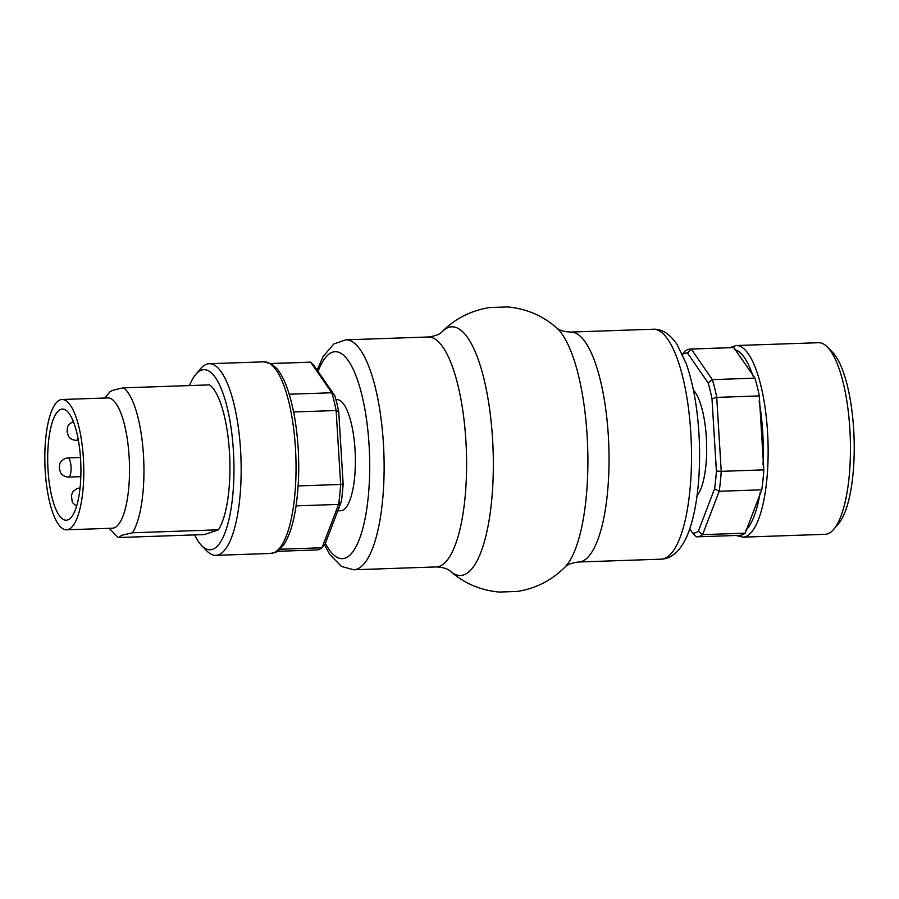 <?xml version="1.0" encoding="UTF-8"?>
<svg xmlns="http://www.w3.org/2000/svg" width="899" height="899" viewBox="0 0 899 899"><rect width="100%" height="100%" fill="white"/><g stroke="black" fill="none" stroke-linecap="round" stroke-linejoin="round"><path stroke-width="1.35" d="M693.421 390.11A55.603 16.519 88 0 1 706.58 442.488A55.603 16.519 88 0 1 697.062 495.652M696.972 536.827A93.945 27.903 88 0 1 696.197 536.815L692.679 533.129A90.114 26.768 -92 0 0 698.366 531.197L702.602 534.647A93.945 27.903 88 0 1 696.972 536.827L739.54 535.355A93.945 27.903 -92 0 0 745.181 533.174L761.756 489.809A93.945 27.903 -92 0 0 763.813 469.862L759.284 395.92A93.945 27.903 -92 0 0 754.935 378.153L733.831 347.576A93.945 27.903 -92 0 0 733.067 347.576L690.488 349.037A93.945 27.903 88 0 1 691.252 349.048L687.465 352.992L708.109 382.918L712.356 379.625L691.252 349.048L733.831 347.576M818.506 342.71A95.867 28.476 88 0 1 827.518 347.149A95.867 28.476 88 0 1 850.263 437.532A95.867 28.476 88 0 1 833.8 529.264A95.867 28.476 88 0 1 825.113 534.321L742.776 537.164A95.867 28.476 -92 0 0 763.745 399.246A95.867 28.476 -92 0 0 736.169 345.542L818.506 342.71M692.679 533.129L689.735 528.87M745.181 533.174L702.602 534.647L719.189 491.27L714.581 488.753L698.366 531.197M714.581 488.753A90.114 26.768 -92 0 0 716.402 471.054L721.234 471.334L716.717 397.392L711.986 398.695L716.402 471.054M711.986 398.695A90.114 26.768 -92 0 0 708.109 382.918M687.465 352.992A90.114 26.768 -92 0 0 682.487 354.442M681.779 354.925L684.847 351.228A93.945 27.903 88 0 1 690.488 349.037M761.756 489.809L719.189 491.27A93.945 27.903 88 0 0 721.234 471.334L763.813 469.862M759.284 395.92L716.717 397.392A93.945 27.903 88 0 0 712.356 379.625L754.935 378.153M827.518 347.149L832.665 352.442A90.114 26.768 88 0 1 854.05 437.397A90.114 26.768 88 0 1 838.576 523.634L833.8 529.264M335.945 399.639L336.844 399.617A55.603 16.519 88 0 1 355.274 454.613A55.603 16.519 88 0 1 340.676 510.756L337.799 510.857M293.973 413.798C297.94 435.262 299.423 457.703 298.423 481.1L298.075 485.932A93.945 27.903 88 0 1 296.029 505.879L295.94 506.822M289.085 393.728L289.197 394.223A93.945 27.903 88 0 1 293.557 411.989L293.962 413.776M194.633 534.905A90.114 26.768 -92 0 0 201.657 545.603L206.804 550.896A95.867 28.476 -92 0 0 215.816 555.346A95.867 28.476 -92 0 0 218.345 554.874A95.867 28.476 -92 0 0 240.797 454.276A95.867 28.476 -92 0 0 209.209 363.724A95.867 28.476 -92 0 0 200.511 368.781L195.746 374.422A90.114 26.768 -92 0 0 189.487 385.581M118.443 537.535L121.792 535.276L132.468 532.77L218.457 529.803L204.444 534.568L118.443 537.535A76.696 22.778 -92 0 1 116.454 535.782L109.206 528.331M218.457 529.803A76.696 22.778 -92 0 0 229.459 452.107A76.696 22.778 -92 0 0 209.602 384.884L123.601 387.851C114.027 389.615 109.363 391.2 109.588 392.616M334.844 395.796L314.201 365.871L310.672 362.185L331.776 392.762L334.844 395.796A90.114 26.768 88 0 1 338.721 411.573L336.136 410.517L340.654 484.471L343.137 483.932L338.721 411.573M343.137 483.932A90.114 26.768 88 0 1 341.328 501.631L338.608 504.406L322.022 547.772L325.101 544.075L341.328 501.631M270.835 363.522L309.908 362.173A93.945 27.903 88 0 1 310.672 362.185L270.891 363.556M298.075 485.932L340.654 484.471A93.945 27.903 88 0 1 338.608 504.406L296.029 505.879M279.971 549.233L322.022 547.772A93.945 27.903 88 0 1 316.381 549.963L277.308 551.312M289.197 394.223L331.776 392.762A93.945 27.903 88 0 1 336.136 410.517L293.557 411.989M201.657 545.603A90.114 26.768 -92 0 0 212.501 549.345A90.114 26.768 -92 0 0 232.605 440.679A90.114 26.768 -92 0 0 195.746 374.422M132.468 532.77A76.696 22.778 -92 0 0 143.469 455.074A76.696 22.778 -92 0 0 123.601 387.851M66.548 529.803L112.296 528.23A65.189 19.362 -92 0 0 114.016 527.904A65.189 19.362 -92 0 0 129.276 459.501A65.189 19.362 -92 0 0 107.801 397.92L62.053 399.504A65.189 19.362 -92 0 0 44.95 465.322A65.189 19.362 -92 0 0 66.548 529.803A65.189 19.362 -92 0 0 68.268 529.489A65.189 19.362 -92 0 0 83.54 461.075A65.189 19.362 -92 0 0 62.053 399.504M67.683 519.948A55.603 16.519 -92 0 0 80.708 461.603A55.603 16.519 -92 0 0 62.391 409.079A55.603 16.519 -92 0 0 47.793 465.221A55.603 16.519 -92 0 0 66.223 520.218A55.603 16.519 -92 0 0 67.683 519.948M734.798 349.711A92.035 27.341 88 0 1 752.98 376.052M759.104 401.055A92.035 27.341 88 0 1 763.004 464.761M760.116 492.832A92.035 27.341 88 0 1 745.833 530.185M73.403 421.609L73.156 421.687C66.076 425.699 67.807 427.43 67.088 431.385L68.279 435.734C68.257 435.801 69.953 439.926 76.314 440.386A9.586 2.843 -92 0 0 78.011 438.251M68.515 477.088A9.586 2.843 -92 0 0 71.055 467.491A9.586 2.843 -92 0 0 67.897 457.928L65.38 458.389C58.3 462.401 60.031 464.142 59.312 468.087L60.491 472.436C60.48 472.503 62.177 476.639 68.538 477.088L80.82 476.672M289.062 393.672C285.68 382.749 281.724 374.523 277.173 368.972L271.97 364.196L264.092 361.836A95.867 28.476 88 0 1 287.343 396.234A95.867 28.476 88 0 1 295.726 481.886A95.867 28.476 88 0 1 273.229 552.986A95.867 28.476 88 0 1 270.711 553.458L215.816 555.346M317.133 370.13L323.044 356.6L333.799 343.991L345.778 339.833L428.25 336.99A115.038 34.173 88 0 1 465.873 440.532A115.038 34.173 88 0 1 439.206 566.37A115.038 34.173 88 0 1 436.184 566.932C442.971 567.269 447.691 568.685 450.343 571.202A124.388 36.949 88 0 0 492.551 438.768A124.388 36.949 88 0 0 448.59 327.427A124.388 36.949 88 0 0 442.083 331.742C455.04 318.673 470.806 310.616 489.393 307.57L507.733 306.941C526.454 308.717 542.715 315.661 556.526 327.798A124.388 36.949 88 0 1 587.114 435.509A124.388 36.949 88 0 1 564.786 567.258C567.112 564.628 571.719 562.875 578.63 562.01L661.102 559.167A115.038 34.173 88 0 0 664.136 558.605A115.038 34.173 88 0 0 690.792 432.767A115.038 34.173 88 0 0 653.168 329.225C661.878 328.798 669.879 333.934 677.161 344.632L686.173 363.522C692.938 382.772 697.186 406 698.916 433.206C701.557 476.852 696.231 520.611 683.824 542.4C677.453 553.323 669.879 558.908 661.102 559.167M653.168 329.225L570.696 332.068A115.038 34.173 88 0 1 608.32 435.61A115.038 34.173 88 0 1 581.653 561.448A115.038 34.173 88 0 1 578.63 562.01M345.778 339.833A115.038 34.173 88 0 1 383.401 443.376A115.038 34.173 88 0 1 356.734 569.213A115.038 34.173 88 0 1 353.712 569.775L436.184 566.932M318.044 371.444A103.542 30.757 88 0 1 332.461 352.217A103.542 30.757 88 0 1 369.062 444.893A103.542 30.757 88 0 1 357.847 542.906A103.542 30.757 88 0 1 325.393 543.288M736.045 535.478L742.776 537.164M729.561 347.688L736.169 345.542M78.393 440.319L76.314 440.386M80.46 457.501L67.874 457.928M80.033 487.955L77.235 488.427L73.089 491.405L71.336 495.405L72.358 502.474L76.527 506.373M295.94 506.89C293.209 524.454 288.972 537.321 283.207 545.502C274.824 555.043 275.15 551.941 270.711 553.458M264.092 361.836L209.209 363.724M104.711 398.032L109.835 391.975M324.494 544.794L329.809 554.514L341.44 566.426L353.712 569.775M442.083 331.742C439.768 334.372 435.15 336.125 428.25 336.99M564.786 567.258C551.829 580.327 536.062 588.384 517.487 591.43L499.136 592.059C480.426 590.283 464.154 583.339 450.343 571.202M570.696 332.068C563.898 331.731 559.178 330.315 556.526 327.798"/></g></svg>
